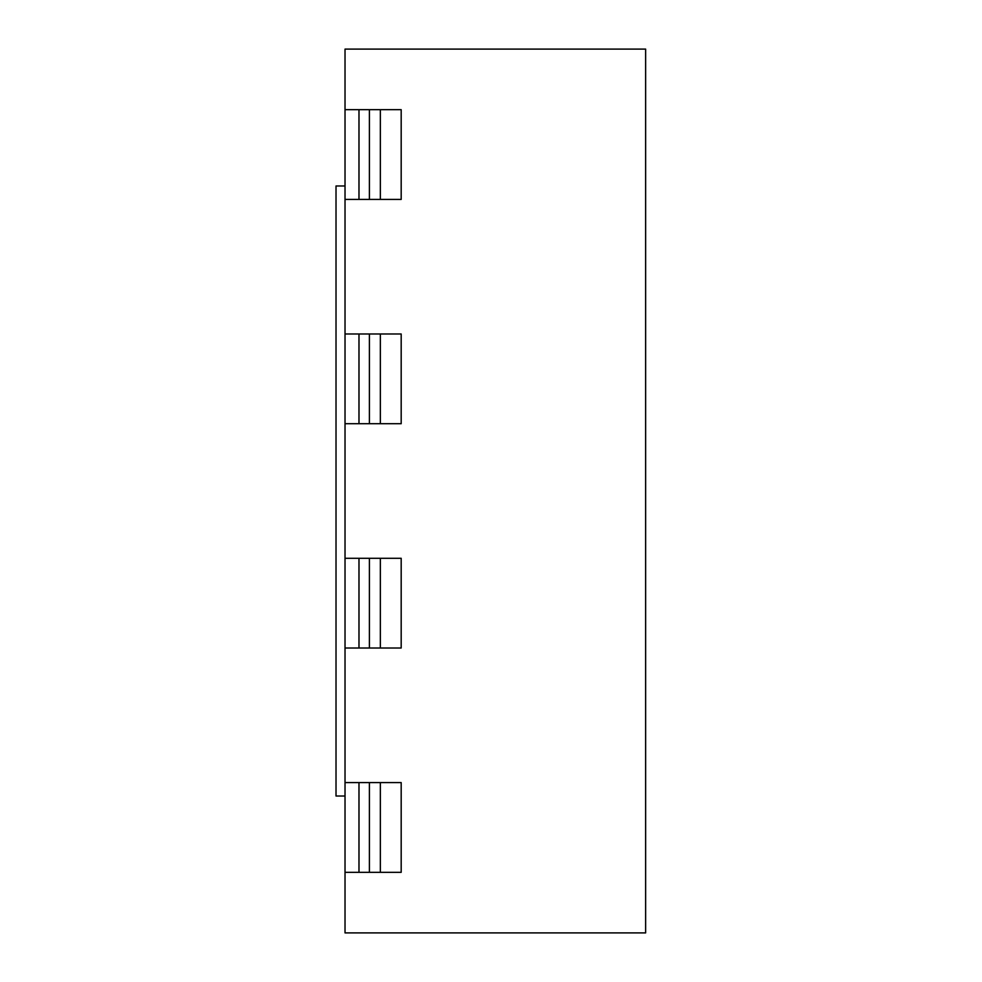 <?xml version="1.0" encoding="UTF-8"?>
<svg xmlns="http://www.w3.org/2000/svg" width="982" height="982" viewBox="0 0 982 982"><rect width="100%" height="100%" fill="white"/><g stroke="black" fill="none" stroke-linecap="round" stroke-linejoin="round"><path stroke-width="1.47" d="M645.628 809.855L645.628 845.072M645.628 49.1L345.026 49.1L345.026 932.9L645.628 932.9L645.628 49.1M345.026 185.979L336.016 185.979L336.016 796.021L345.026 796.021M401.184 199.407L401.184 109.677M401.147 199.407L369.379 199.407M359.093 109.677L401.147 109.677M345.026 199.407L358.982 199.407L358.982 109.677L345.026 109.677M369.404 109.677L369.404 199.407L359.093 199.407M401.184 423.708L401.184 333.99M401.147 423.708L369.379 423.708M359.093 333.99L401.147 333.99M345.026 423.708L358.982 423.708L358.982 333.99L345.026 333.99M369.404 333.99L369.404 423.708L359.093 423.708M401.184 648.01L401.184 558.292M401.147 648.01L369.379 648.01M359.093 558.292L401.147 558.292M345.026 648.01L358.982 648.01L358.982 558.292L345.026 558.292M369.404 558.292L369.404 648.01L359.093 648.01M401.184 872.323L401.184 782.593M401.147 872.323L369.379 872.323M359.093 782.593L401.147 782.593M345.026 872.323L358.982 872.323L358.982 782.593L345.026 782.593M369.404 782.593L369.404 872.323L359.093 872.323M380.353 109.677L380.353 199.407M380.353 333.99L380.353 423.708M380.353 558.292L380.353 648.01M380.353 782.593L380.353 872.323"/></g></svg>
